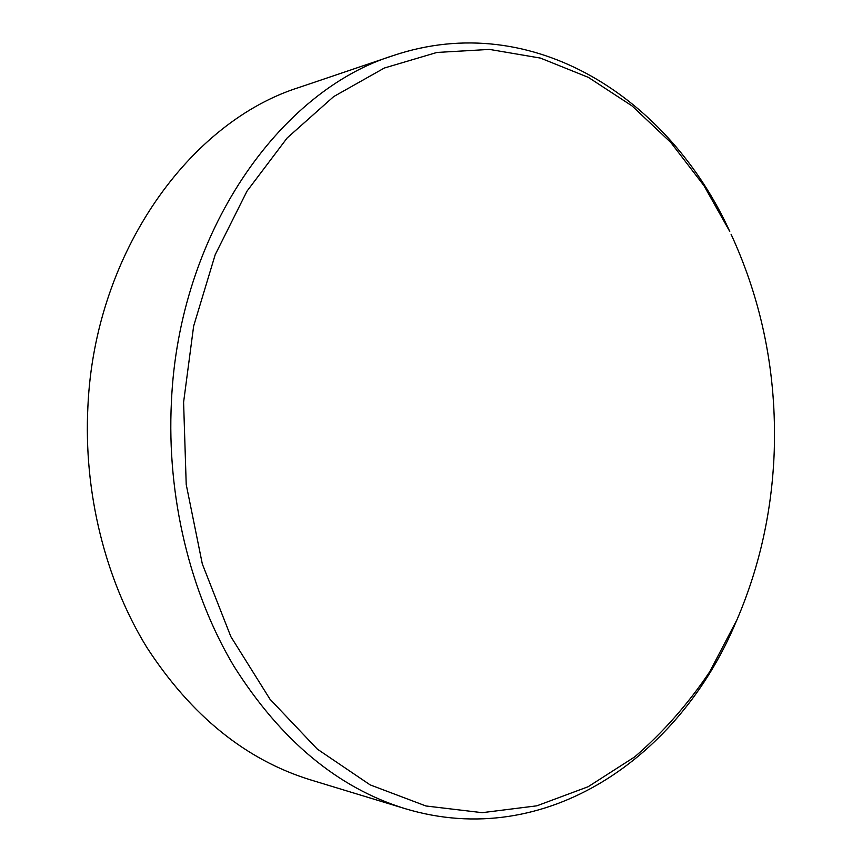 <?xml version="1.0" encoding="UTF-8"?>
<svg xmlns="http://www.w3.org/2000/svg" width="862" height="862" viewBox="0 0 862 862"><rect width="100%" height="100%" fill="white"/><g stroke="black" fill="none" stroke-linecap="round" stroke-linejoin="round"><path stroke-width="1.29" d="M393.428 55.513L299.577 87.288C190.405 121.348 94.982 251.844 87.924 406.11C83.377 492.353 105.293 579.814 146.82 647.394C191.213 715.675 245.724 759.821 310.342 779.819L405.14 808.664C337.818 787.9 280.7 740.35 233.796 666.035C189.963 592.431 166.646 496.437 171.419 401.821C178.822 232.395 279.859 90.607 393.428 55.513C533.503 8.491 669.505 99.259 729.758 231.447L703.995 185.707L670.851 142.521L632.105 105.961L588.347 77.364L540.452 58.088L489.497 49.414L436.894 52.453L384.301 68.044L333.68 96.598L287.175 137.942L246.974 191.192L215.198 254.71L193.648 326.084L183.595 402.263L186.214 484.498L202.322 563.963L230.865 636.652L269.978 699.201L317.291 749.1L370.154 784.883L425.936 805.981L482.214 812.672L536.854 805.819L588.121 786.737L634.647 756.933C663.05 732.409 688.081 704.006 709.738 671.735L737.064 619.552C759.724 566.528 772.126 510.336 774.248 450.966C776.651 374.194 762.256 301.948 731.062 234.216M737.064 619.552L735.836 622.364C679.719 756.351 546.605 851.311 405.14 808.664"/></g></svg>

